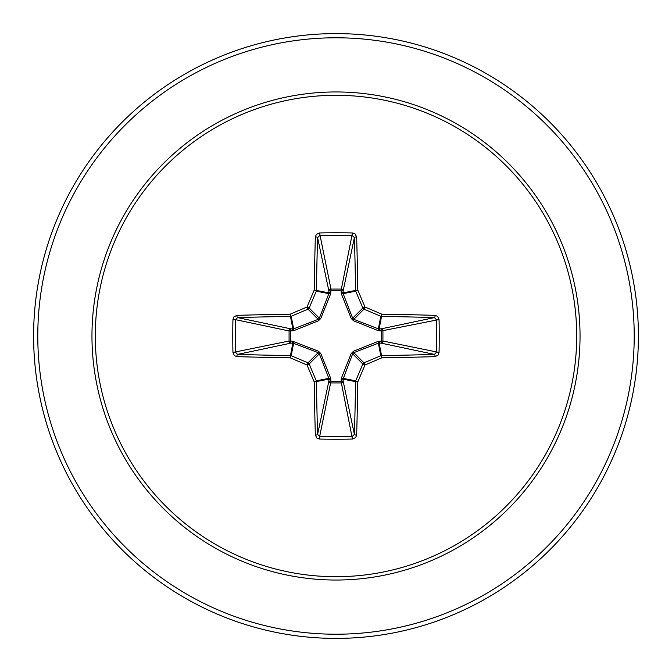 <?xml version="1.0" encoding="UTF-8"?>
<svg xmlns="http://www.w3.org/2000/svg" width="672" height="672" viewBox="0 0 672 672"><rect width="100%" height="100%" fill="white"/><g stroke="black" fill="none" stroke-linecap="round" stroke-linejoin="round"><path stroke-width="1.01" d="M315.37 435.12A2.092 0.68 178.3 0 0 317.596 434.431L328.885 380.99A2.092 0.714 -178.2 0 0 330.884 381.704L319.67 436.414A300.014 114.811 0 0 0 336 436.582A300.014 114.811 0 0 0 352.33 436.414L354.404 434.431A300.275 26.174 -90 0 0 355.547 381.629L343.056 379.151L343.115 380.99A2.092 1.932 -11.9 0 1 341.032 382.922L330.968 382.922A2.092 1.932 11.9 0 1 328.885 380.99L328.835 378.344L319.334 353.8L309.162 363.964A300.09 26.158 67.5 0 0 316.294 380.831A2.092 2.083 78.8 0 1 316.453 381.629A300.275 26.174 90 0 0 317.596 434.431L319.67 436.414L319.553 439.06L316.932 438.136L315.37 435.12A302.366 26.351 -90 0 1 314.219 381.948A302.182 26.334 -112.5 0 1 307.037 364.963L308.036 362.838A2.092 2.083 45 0 1 309.162 363.964L307.037 364.963A302.182 26.334 -157.5 0 1 290.052 357.781L291.169 355.706A300.09 26.158 22.5 0 0 308.036 362.838L318.2 352.666L292.849 343.056A2.092 0.714 88.2 0 1 292.144 341.057L318.461 351.212L320.788 353.539L330.666 378.252L330.884 381.704L341.116 381.704L341.334 378.252L351.212 353.539L353.539 351.212L378.252 341.334L381.704 341.116A2.092 0.714 -88.2 0 1 380.99 343.115L378.344 343.165L353.8 352.666L352.666 353.8L343.056 379.151A2.092 0.714 -1.8 0 1 341.057 379.856M232.94 352.447L289.078 341.032A2.092 1.932 78.1 0 0 291.01 343.115L292.849 343.056L290.052 357.781A302.366 26.351 180 0 1 236.88 356.63L234.402 355.631L232.94 352.447A302.106 115.609 -90 0 1 232.772 336A302.106 115.609 -90 0 1 232.94 319.553L235.586 319.67A300.014 114.811 90 0 0 235.418 336A300.014 114.811 90 0 0 235.586 352.33L237.569 354.404A300.275 26.174 0 0 0 290.371 355.547A2.092 2.083 11.2 0 1 291.169 355.706L293.656 343.165A2.092 0.638 110.9 0 1 293.748 341.334M341.334 378.252A2.092 0.638 -159.1 0 0 343.165 378.344L355.706 380.831L357.781 381.948L355.547 381.629A2.092 2.083 -78.8 0 1 355.706 380.831A300.09 26.158 -67.5 0 0 362.838 363.964A2.092 2.083 -45 0 1 363.964 362.838A300.09 26.158 -22.5 0 0 380.831 355.706A2.092 2.083 -11.2 0 1 381.629 355.547A300.275 26.174 0 0 0 434.431 354.404L380.99 343.115A2.092 1.932 -78.1 0 0 382.922 341.032L381.704 341.116L381.704 330.884L378.252 330.666L353.539 320.788L351.212 318.461L341.334 293.748L341.116 290.296A2.092 0.714 -178.2 0 1 343.115 291.01L343.165 293.656L352.666 318.2L353.8 319.334L378.344 328.835L380.99 328.885A2.092 1.932 -101.9 0 1 382.922 330.968L382.922 341.032L439.06 352.447L438.136 355.068L435.12 356.63A302.366 26.351 180 0 1 381.948 357.781A302.182 26.334 157.5 0 1 364.963 364.963A302.182 26.334 112.5 0 1 357.781 381.948A302.366 26.351 90 0 1 356.63 435.12L355.631 437.598L352.447 439.06A302.106 115.609 180 0 1 336 439.228A302.106 115.609 180 0 1 319.553 439.06M232.94 319.553L233.864 316.932L236.88 315.37A302.366 26.351 0 0 1 290.052 314.219A302.182 26.334 -22.5 0 1 307.037 307.037A302.182 26.334 -67.5 0 1 314.219 290.052A302.366 26.351 -90 0 1 315.37 236.88L316.369 234.402L319.553 232.94A302.106 115.609 0 0 1 336 232.772A302.106 115.609 0 0 1 352.447 232.94L341.116 290.296L330.884 290.296L330.968 289.078L341.032 289.078A2.092 1.932 -168.1 0 1 343.115 291.01L354.404 237.569L352.33 235.586A300.014 114.811 180 0 0 319.67 235.586L317.596 237.569A300.275 26.174 90 0 0 316.453 290.371A2.092 2.083 101.2 0 1 316.294 291.169A300.09 26.158 112.5 0 0 309.162 308.036A2.092 2.083 135 0 1 308.036 309.162A300.09 26.158 157.5 0 0 291.169 316.294A2.092 2.083 168.8 0 1 290.371 316.453A300.275 26.174 180 0 0 237.569 317.596L235.586 319.67L289.078 330.968A2.092 1.932 101.9 0 1 291.01 328.885A2.092 0.714 -88.2 0 0 290.296 330.884L290.296 341.116L292.144 341.057M236.88 315.37A2.092 0.68 88.3 0 0 237.569 317.596L291.01 328.885L293.656 328.835L318.2 319.334L319.334 318.2L328.835 293.656L328.885 291.01A2.092 0.714 -1.8 0 1 330.884 290.296L330.666 293.748L320.788 318.461L318.461 320.788L293.748 330.666L289.078 330.968L289.078 341.032L290.296 341.116A2.092 0.714 88.2 0 0 291.01 343.115L237.569 354.404A2.092 0.68 -88.3 0 0 236.88 356.63M336 95.298A240.702 240.702 0 0 1 576.702 336A240.702 240.702 0 0 1 336 576.702A240.702 240.702 0 0 1 95.298 336A240.702 240.702 0 0 1 336 95.298M352.447 232.94L355.068 233.864L356.63 236.88A2.092 0.68 178.3 0 0 354.404 237.569A300.275 26.174 -90 0 1 355.547 290.371A2.092 2.083 -101.2 0 0 355.706 291.169L343.165 293.656A2.092 0.638 159.1 0 0 341.334 293.748M435.12 356.63A2.092 0.68 88.3 0 0 434.431 354.404L436.414 352.33A300.014 114.811 -90 0 0 436.414 319.67L434.431 317.596A2.092 0.68 -88.3 0 0 435.12 315.37L437.598 316.369L439.06 319.553A302.106 115.609 90 0 1 439.06 352.447M336 33.6A302.4 302.4 0 0 1 638.4 336A302.4 302.4 0 0 1 336 638.4A302.4 302.4 0 0 1 33.6 336A302.4 302.4 0 0 1 336 33.6A302.4 302.4 0 0 0 33.6 336A302.4 302.4 0 0 0 336 638.4M320.788 353.539L319.334 353.8L318.2 352.666L318.461 351.212M439.06 319.553L381.704 330.884A2.092 0.714 88.2 0 0 380.99 328.885L434.431 317.596A300.275 26.174 180 0 0 381.629 316.453A2.092 2.083 -168.8 0 1 380.831 316.294L381.948 314.219A302.366 26.351 0 0 1 435.12 315.37M378.252 330.666A2.092 0.638 110.9 0 0 378.344 328.835L380.831 316.294A300.09 26.158 -157.5 0 0 363.964 309.162A2.092 2.083 -135 0 1 362.838 308.036A300.09 26.158 -112.5 0 0 355.706 291.169L357.781 290.052L343.056 292.849A2.092 0.714 -178.2 0 0 341.057 292.144M315.37 236.88A2.092 0.68 1.7 0 1 317.596 237.569L328.885 291.01A2.092 1.932 168.1 0 1 330.968 289.078L319.553 232.94M351.212 353.539L352.666 353.8L362.838 363.964L364.963 364.963L363.964 362.838L353.8 352.666L353.539 351.212M356.63 435.12A2.092 0.68 1.7 0 1 354.404 434.431L343.115 380.99A2.092 0.714 -1.8 0 1 341.116 381.704L352.447 439.06M378.252 341.334A2.092 0.638 -110.9 0 1 378.344 343.165L380.831 355.706L381.948 357.781L379.151 343.056A2.092 0.714 -88.2 0 0 379.856 341.057M330.666 378.252A2.092 0.638 159.1 0 1 328.835 378.344L316.294 380.831L314.219 381.948L328.944 379.151A2.092 0.714 -178.2 0 0 330.943 379.856M379.856 330.943A2.092 0.714 88.2 0 0 379.151 328.944L381.948 314.219A302.182 26.334 22.5 0 0 364.963 307.037L362.838 308.036L352.666 318.2L351.212 318.461M353.539 320.788L353.8 319.334L363.964 309.162L364.963 307.037A302.182 26.334 67.5 0 0 357.781 290.052A302.366 26.351 90 0 0 356.63 236.88M293.748 330.666A2.092 0.638 -110.9 0 1 293.656 328.835L291.169 316.294L290.052 314.219L292.849 328.944A2.092 0.714 -88.2 0 0 292.144 330.943M320.788 318.461L319.334 318.2L309.162 308.036L307.037 307.037L308.036 309.162L318.2 319.334L318.461 320.788M330.943 292.144A2.092 0.714 -1.8 0 0 328.944 292.849L314.219 290.052L316.294 291.169L328.835 293.656A2.092 0.638 -159.1 0 1 330.666 293.748M336 580.037A244.037 244.037 0 0 1 91.963 336A244.037 244.037 0 0 1 336 91.963A244.037 244.037 0 0 1 580.037 336A244.037 244.037 0 0 1 336 580.037M336 37.783A298.217 298.217 0 0 1 634.217 336A298.217 298.217 0 0 1 336 634.217A298.217 298.217 0 0 1 37.783 336A298.217 298.217 0 0 1 336 37.783"/></g></svg>
